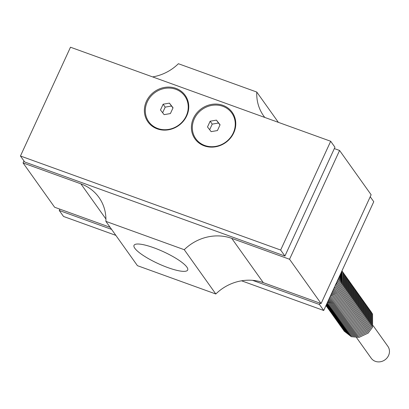<?xml version="1.0" encoding="UTF-8"?>
<svg xmlns="http://www.w3.org/2000/svg" width="409" height="409" viewBox="0 0 409 409"><rect width="100%" height="100%" fill="white"/><g stroke="black" fill="none" stroke-linecap="round" stroke-linejoin="round"><path stroke-width="0.61" d="M167.925 267.624A29.53 6.503 24.7 0 1 134.019 245.349A29.53 6.503 24.7 0 1 163.564 251.78A29.53 6.503 24.7 0 1 187.675 270.027A29.53 6.503 24.7 0 1 167.925 267.624M204.776 145.486A22.117 20.143 144.5 0 1 201.422 109.985A22.117 20.143 144.5 0 1 235.175 122.184A22.117 20.143 144.5 0 1 204.776 145.486M204.27 145.86A22.858 20.818 144.5 0 1 193.442 118.319A22.858 20.818 144.5 0 1 222.905 105.338A22.858 20.818 144.5 0 1 233.728 132.879A22.858 20.818 144.5 0 1 204.27 145.86M157.751 128.492A22.117 20.143 144.5 0 1 154.392 92.991A22.117 20.143 144.5 0 1 188.15 105.19A22.117 20.143 144.5 0 1 157.751 128.492M157.245 128.861A22.858 20.818 144.5 0 1 146.417 101.325A22.858 20.818 144.5 0 1 175.88 88.344A22.858 20.818 144.5 0 1 186.703 115.885A22.858 20.818 144.5 0 1 157.245 128.861M217.424 130.558L211.141 131.647L207.506 126.974L210.154 121.212L216.438 120.123L220.073 124.796L217.424 130.558M220.006 124.955L218.513 123.032L212.23 124.121L209.648 129.73M216.438 120.123L218.513 123.032M210.154 121.212L212.23 124.121M170.4 113.564L164.116 114.653L160.481 109.98L163.13 104.218L169.413 103.129L173.048 107.802L170.4 113.564M172.981 107.956L171.489 106.038L165.2 107.127L162.624 112.731M169.413 103.129L171.489 106.038M163.13 104.218L165.2 107.127M70.486 47.219L330.692 141.263L280.656 250.042L20.45 156.003L70.486 47.219M20.45 156.003L24.714 161.99L284.92 256.029L334.956 147.245L330.692 141.263M284.92 256.029L280.656 250.042M241.576 280.809L323.724 310.497L373.76 201.714L370.227 196.755M111.585 229.388L59.254 210.471L63.518 216.458L115.849 235.369M23.983 160.967L23.073 162.951L80.875 183.84A44.474 40.501 144.5 0 1 98.968 197.45A44.474 40.501 144.5 0 1 105.885 221.376L137.439 265.671L215.814 293.994A44.474 40.501 144.5 0 1 263.299 282.66L321.101 303.55L371.137 194.766L339.582 150.476L334.342 148.579M23.073 162.951L54.627 207.245L110.093 227.292M59.254 210.471L59.867 209.137M320.073 303.176L319.46 304.511L323.724 310.497M319.46 304.511L252.578 280.339M264.787 117.444A44.474 40.501 144.5 0 1 263.687 115.977A44.474 40.501 144.5 0 1 256.77 92.045L278.36 122.347M256.77 92.045L178.396 63.722A44.474 40.501 144.5 0 1 152.634 76.912M105.885 221.376L184.26 249.705L215.814 293.994M184.26 249.705A44.474 40.501 144.5 0 1 231.745 238.365L289.546 259.26L321.101 303.55M289.546 259.26L339.582 150.476M356.505 337.568L371.203 358.202A10.23 9.315 -35.5 0 0 380.242 361.781A10.23 9.315 -35.5 0 0 388.55 355.523A10.23 9.315 -35.5 0 0 387.87 346.331L373.166 325.697M80.875 183.84L105.921 218.999M231.745 238.365L263.299 282.66M339.639 275.896L338.519 279.332L336.51 282.696M340.692 273.611L339.245 280.349L334.874 286.259M341.234 272.43L339.971 281.366L335.554 287.317L333.744 288.718M341.571 271.699L340.697 282.384L336.28 288.335L332.819 290.727M341.781 271.244L341.423 283.401L337.001 289.352L332.016 292.471M341.904 270.978L342.144 284.419L337.727 290.37L331.305 294.015M341.955 270.86L342.839 272.404L342.87 285.436L338.453 291.387L330.666 295.405M342.021 270.962L343.56 273.422L343.596 286.453L339.179 292.404L330.083 296.673M342.747 271.98L344.286 274.439L344.322 287.471L339.905 293.422L330.784 297.696L329.547 297.839M343.468 272.997L345.012 275.456L345.043 288.488L340.625 294.439L331.51 298.713L329.056 298.902M344.194 274.015L345.738 276.474L345.769 289.506L341.351 295.456L332.231 299.731L328.606 299.884M344.92 275.032L346.459 277.491L346.495 290.523L342.077 296.474L332.957 300.748L328.192 300.779M345.646 276.049L347.185 278.509L347.221 291.54L342.803 297.491L333.683 301.765L327.814 301.602M346.372 277.067L347.911 279.526L347.947 292.558L343.524 298.509L334.409 302.783L327.471 302.353M347.093 278.084L348.637 280.543L348.667 293.575L344.25 299.526L335.135 303.8L327.159 303.028M347.819 279.102L349.363 281.561L349.393 294.592L344.976 300.543L335.855 304.817L328.12 304.132L326.878 303.636M348.545 280.119L350.084 282.578L350.119 295.61L345.702 301.561L336.581 305.835L328.846 305.15L326.633 304.173M349.271 281.136L350.81 283.595L350.845 296.627L346.428 302.578L337.307 306.852L329.572 306.167L326.423 304.633M349.997 282.154L351.536 284.613L351.571 297.645L347.149 303.596L338.033 307.87L330.293 307.185L326.244 305.017M350.717 283.176L352.261 285.63L352.292 298.662L347.875 304.613L338.759 308.887L331.019 308.202L326.106 305.324M351.443 284.194L352.987 286.648L353.018 299.679L348.601 305.63L339.48 309.91L331.745 309.219L326.004 305.543M352.169 285.211L353.708 287.665L353.744 300.697L349.327 306.648L340.206 310.927L332.471 310.237L325.947 305.666L333.197 311.254L340.932 311.944L350.053 307.665L354.47 301.714L354.434 288.682L352.895 286.228M353.616 287.246L355.16 289.7L355.196 302.732L350.774 308.683L341.658 312.962L333.918 312.271L326.546 306.53M354.342 288.263L355.886 290.717L355.917 303.749L351.5 309.7L342.379 313.979L334.644 313.289L327.272 307.548M355.068 289.281L356.607 291.735L356.643 304.766L352.226 310.717L343.105 314.996L335.37 314.306L327.998 308.565M355.794 290.298L357.333 292.752L357.369 305.784L352.952 311.735L343.831 316.014L336.096 315.324L328.724 309.582M356.52 291.315L358.059 293.769L358.095 306.806L353.678 312.752L344.557 317.031L336.817 316.341L329.45 310.6M357.241 292.333L358.785 294.787L358.816 307.824L354.399 313.769L345.283 318.049L337.543 317.358L330.17 311.617M357.967 293.35L359.511 295.804L359.542 308.841L355.124 314.787L346.004 319.066L338.269 318.376L330.896 312.634M358.693 294.368L360.232 296.822L360.268 309.858L355.85 315.804L346.73 320.083L338.995 319.398L331.622 313.652M359.419 295.385L360.958 297.839L360.994 310.876L356.576 316.822L347.456 321.101L339.721 320.416L332.348 314.669M360.145 296.402L361.684 298.856L361.72 311.893L357.297 317.844L348.182 322.118L340.441 321.433L333.074 315.692M360.866 297.42L362.41 299.874L362.44 312.911L358.023 318.862L348.908 323.136L341.167 322.45L333.795 316.709M361.592 298.437L363.136 300.891L363.166 313.928L358.749 319.879L349.629 324.153L341.893 323.468L334.521 317.727M362.318 299.454L363.857 301.914L363.892 314.945L359.475 320.896L350.355 325.17L342.619 324.485L335.247 318.744M363.044 300.472L364.583 302.931L364.618 315.963L360.201 321.914L351.08 326.188L343.345 325.503L335.973 319.761M363.77 301.489L365.309 303.948L365.344 316.98L360.922 322.931L351.806 327.205L344.066 326.52L336.699 320.779M364.491 302.507L366.035 304.966L366.065 317.998L361.648 323.948L352.527 328.222L344.792 327.537L337.42 321.796M365.217 303.524L366.761 305.983L366.791 319.015L362.374 324.966L353.253 329.24L345.518 328.555L338.146 322.813M365.943 304.541L367.481 307.001L367.517 320.032L363.1 325.983L353.979 330.257L346.244 329.572L338.872 323.831M366.668 305.559L368.207 308.018L368.243 321.05L363.826 327.001L354.705 331.275L346.97 330.59L339.598 324.848M367.389 306.576L368.933 309.035L368.969 322.067L364.547 328.018L355.431 332.292L347.691 331.607L340.319 325.866M368.115 307.594L369.659 310.053L369.69 323.084L365.273 329.035L356.152 333.309L348.417 332.624L341.045 326.883M368.841 308.611L370.38 311.07L370.416 324.102L365.999 330.053L356.878 334.327L349.143 333.642L341.771 327.9M369.567 309.628L371.106 312.087L371.142 325.119L366.725 331.07L357.604 335.344L349.869 334.659L342.497 328.918M370.293 310.646L371.832 313.105L371.868 326.137L367.451 332.088L358.33 336.362L350.59 335.677L343.223 329.935M371.014 311.663L372.558 314.122L372.589 327.154L368.172 333.105L359.056 337.379L351.316 336.694L343.943 330.953"/></g></svg>
